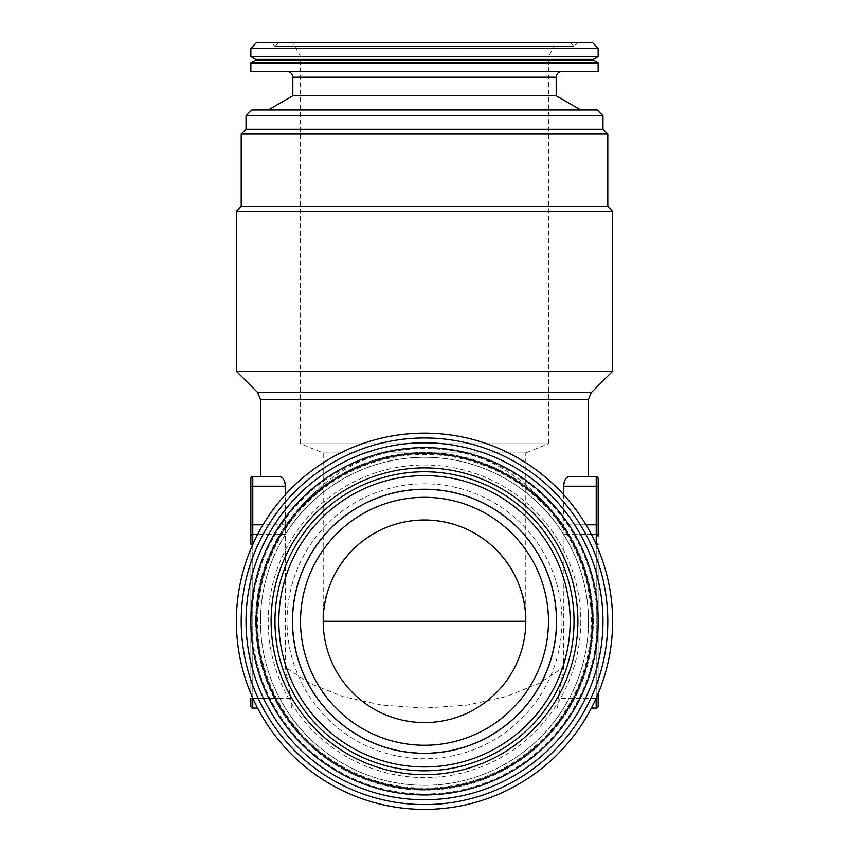 <?xml version="1.0" encoding="UTF-8"?>
<svg xmlns="http://www.w3.org/2000/svg" width="849" height="849" viewBox="0 0 849 849"><rect width="100%" height="100%" fill="white"/><g stroke="black" fill="none" stroke-linecap="round" stroke-linejoin="round"><path stroke-width="0.64" stroke-dasharray="4.25 3.18" d="M285.837 533.703L279.788 544.103A164.006 164.006 0 0 0 279.788 698.462L285.37 708.108C312.336 752.681 365.993 785.718 424.5 785.293C483.007 785.718 536.664 752.681 563.63 708.108L569.212 698.462A164.006 164.006 0 0 0 569.212 544.103L563.163 533.703C539.624 495.063 489.809 457.484 424.5 457.282C359.191 457.484 309.376 495.052 285.837 533.703L285.37 494.67M285.837 528.556C309.376 487.634 359.191 447.848 424.5 447.635C489.809 447.848 539.624 487.634 563.163 528.556L563.163 533.703M563.63 494.67L563.163 528.556M569.212 476.576L588.506 476.576L569.212 476.576L565.498 479.186M285.232 484.27L285.37 667.25L310.309 683.604L343.017 696.636L381.923 705.137L424.5 708.108L467.088 705.137L505.993 696.636L538.691 683.604L563.63 667.25L564.107 482.497M564.511 481.203L564.818 480.46M279.788 476.576L260.494 476.576L281.337 477M281.974 477.425L284.203 480.513M284.457 481.139L284.893 482.519M591.382 534.456L563.63 534.456L591.382 534.456M250.848 63.081L598.152 63.081M255.676 60.3L593.324 60.3M525.796 621.288A101.296 101.296 0 0 1 424.5 722.584A101.296 101.296 0 0 1 323.204 621.288C319.128 591.657 349.523 521.371 424.5 519.991C499.477 521.371 529.872 591.657 525.796 621.288L525.796 452.931L323.204 452.931L525.796 452.931L548.465 443.772L300.535 443.772L548.465 443.772L548.465 56.459L300.535 56.459L548.465 56.459L556.551 42.45L292.449 42.45L556.551 42.45M255.676 59.334L593.324 59.334M598.152 693.644L598.152 548.932L598.152 693.644M580.79 621.288A156.29 156.29 0 0 1 346.36 756.629A156.29 156.29 0 0 1 346.36 485.936A156.29 156.29 0 0 1 580.79 621.288M556.191 621.288A131.691 131.691 0 0 1 358.66 735.33A131.691 131.691 0 0 1 358.66 507.246A131.691 131.691 0 0 1 556.191 621.288A131.691 131.691 0 0 1 358.66 735.33A131.691 131.691 0 0 1 358.66 507.246A131.691 131.691 0 0 1 556.191 621.288A131.691 131.691 0 0 1 358.66 735.33A131.691 131.691 0 0 1 358.66 507.246A131.691 131.691 0 0 1 556.191 621.288M597.187 621.288A172.687 172.687 0 0 1 338.157 770.839A172.687 172.687 0 0 1 338.157 471.736A172.687 172.687 0 0 1 597.187 621.288M563.63 667.25L558.409 698.462C556.679 704.309 556.679 707.525 558.409 708.108L591.382 708.108L558.409 708.108M246.03 115.772L602.97 115.772M251.813 109.977L597.187 109.977M250.848 693.644L250.848 548.932L250.848 693.644M236.383 211.274L612.617 211.274M241.201 206.456L607.799 206.456M236.383 371.225L612.617 371.225M602.97 621.288A178.47 178.47 0 0 1 335.259 775.848A178.47 178.47 0 0 1 335.259 466.727A178.47 178.47 0 0 1 602.97 621.288M250.848 56.543L598.152 56.543M290.591 708.108L257.618 708.108L290.591 708.108C292.321 707.525 292.321 704.309 290.591 698.462L285.37 667.25M250.848 48.234L598.152 48.234M256.642 42.45L592.358 42.45M250.848 621.288A173.652 173.652 0 0 1 511.321 470.898A173.652 173.652 0 0 1 511.321 771.677A173.652 173.652 0 0 1 250.848 621.288A173.652 173.652 0 0 1 511.321 470.898A173.652 173.652 0 0 1 511.321 771.677A173.652 173.652 0 0 1 250.848 621.288A173.652 173.652 0 0 1 511.321 470.898A173.652 173.652 0 0 1 511.321 771.677A173.652 173.652 0 0 1 250.848 621.288M255.676 621.288A168.824 168.824 0 0 1 508.912 475.079A168.824 168.824 0 0 1 508.912 767.496A168.824 168.824 0 0 1 255.676 621.288A168.824 168.824 0 0 1 508.912 475.079A168.824 168.824 0 0 1 508.912 767.496A168.824 168.824 0 0 1 255.676 621.288M271.107 42.45L577.893 42.45L271.107 42.45L274.97 46.313L574.03 46.313L274.97 46.313L278.822 42.45L570.178 42.45L278.822 42.45M612.617 621.288A188.117 188.117 0 0 1 424.5 809.405A188.117 188.117 0 0 1 236.383 621.288A188.117 188.117 0 0 1 424.5 433.16A188.117 188.117 0 0 1 612.617 621.288M246.03 129.271L602.97 129.271M607.799 621.288A183.299 183.299 0 0 1 332.85 780.029A183.299 183.299 0 0 1 332.85 462.546A183.299 183.299 0 0 1 607.799 621.288M588.506 621.288A164.006 164.006 0 0 1 279.788 698.462A164.006 164.006 0 0 1 384.724 462.174A164.006 164.006 0 0 1 588.506 621.288A164.006 164.006 0 0 1 279.788 698.462A164.006 164.006 0 0 1 384.724 462.174A164.006 164.006 0 0 1 588.506 621.288M268.21 109.977L580.79 109.977L268.21 109.977M292.809 95.778L556.191 95.778M285.37 534.456L257.618 534.456L285.37 534.456M287.026 71.39L561.974 71.39L287.026 71.39M548.465 621.288A123.965 123.965 0 0 1 424.5 745.252A123.965 123.965 0 0 1 300.535 621.288A123.965 123.965 0 0 1 424.5 497.323A123.965 123.965 0 0 1 548.465 621.288M241.201 134.1L607.799 134.1M250.848 71.39L598.152 71.39M260.494 399.348L588.506 399.348M586.001 524.809L563.63 524.809M285.37 486.222L252.779 486.222L252.779 476.576M596.221 476.576L596.221 698.462L558.409 698.462M598.152 486.222L563.63 486.222M252.779 544.464L252.779 698.111M252.779 708.108L252.779 698.462L250.848 698.462M290.591 698.462L252.779 698.462L252.779 486.222L250.848 486.222M596.221 708.108L596.221 698.462L598.152 698.462M596.221 698.111L596.221 544.464M279.788 698.462L252.938 698.462M596.062 698.462L569.212 698.462M596.062 544.103L569.212 544.103M285.37 524.809L262.999 524.809M591.329 621.288A166.828 166.828 0 0 0 341.086 476.809A166.828 166.828 0 0 0 341.086 765.766A166.828 166.828 0 0 0 591.329 621.288M279.788 544.103L252.938 544.103M292.809 77.185L556.191 77.185M591.329 392.525L257.672 392.525M561.974 621.288A137.474 137.474 0 0 1 355.763 740.339A137.474 137.474 0 0 1 355.763 502.226A137.474 137.474 0 0 1 561.974 621.288M323.204 621.288L323.204 452.931L300.535 443.772L300.535 56.459L292.449 42.45M570.178 42.45L574.03 46.313L577.893 42.45"/><path stroke-width="1.27" d="M285.37 494.67L285.37 486.222C284.755 480.099 282.897 476.883 279.788 476.576L252.779 476.576L252.779 534.456A1.931 1.931 0 0 0 250.848 536.388A1.931 1.931 0 0 1 252.779 534.456L252.779 544.103L250.848 544.103L250.848 478.507A1.931 1.931 0 0 1 252.779 476.576L279.788 476.576M598.152 544.103L596.221 544.103L596.221 534.456A1.931 1.931 0 0 1 598.152 536.388A1.931 1.931 0 0 0 596.221 534.456A1.931 1.931 0 0 1 598.152 536.388L598.152 486.222L598.152 536.388A1.931 1.931 0 0 0 596.221 534.456L596.221 476.576L569.212 476.576C566.113 476.873 564.256 480.088 563.63 486.222L563.63 494.67M564.107 482.497L564.511 481.203M564.818 480.46L565.498 479.186M281.337 477L281.974 477.425M284.203 480.513L284.457 481.139M284.893 482.519L285.232 484.27M596.221 534.456L591.382 534.456L596.221 534.456M596.221 476.576A1.931 1.931 0 0 1 598.152 478.507A1.931 1.931 0 0 0 596.221 476.576A1.931 1.931 0 0 1 598.152 478.507L598.152 486.222L598.152 478.507A1.931 1.931 0 0 0 596.221 476.576L569.212 476.576M255.676 60.3L593.324 60.3L598.152 63.081L250.848 63.081L255.676 60.3L255.676 59.334L250.848 56.543L250.848 48.234L598.152 48.234L592.358 42.45L256.642 42.45L250.848 48.234M593.324 60.3L593.324 59.334L255.676 59.334M598.152 698.462L598.152 706.177L598.152 693.644L598.152 698.462L596.221 698.111M271.107 621.288A153.393 153.393 0 0 1 501.197 488.44A153.393 153.393 0 0 1 501.197 754.124A153.393 153.393 0 0 1 271.107 621.288M274.97 621.288A149.53 149.53 0 0 1 499.265 491.783A149.53 149.53 0 0 1 499.265 750.781A149.53 149.53 0 0 1 274.97 621.288M602.97 115.772L246.03 115.772L251.813 109.977L597.187 109.977L602.97 115.772L602.97 129.271L246.03 129.271L246.03 115.772M250.848 698.462L250.848 706.177L250.848 698.462L252.779 698.462L252.779 708.108A1.931 1.931 0 0 1 250.848 706.177A1.931 1.931 0 0 0 252.779 708.108A1.931 1.931 0 0 1 250.848 706.177M250.848 478.507A1.931 1.931 0 0 1 252.779 476.576A1.931 1.931 0 0 0 250.848 478.507L250.848 544.103M241.201 206.456L607.799 206.456L612.617 211.274L236.383 211.274L241.201 206.456L241.201 134.1L607.799 134.1L602.97 129.271M236.383 371.225L257.672 392.525L260.494 399.348L588.506 399.348L591.329 392.525L612.617 371.225L236.383 371.225L236.383 211.274M612.617 371.225L612.617 211.274M602.97 621.288A178.47 178.47 0 0 1 335.259 775.848A178.47 178.47 0 0 1 335.259 466.727A178.47 178.47 0 0 1 602.97 621.288M593.324 59.334L598.152 56.543L250.848 56.543M256.642 621.288A167.858 167.858 0 0 1 508.434 475.918A167.858 167.858 0 0 1 508.434 766.658A167.858 167.858 0 0 1 256.642 621.288M250.848 621.288A173.652 173.652 0 0 1 511.321 470.898A173.652 173.652 0 0 1 511.321 771.677A173.652 173.652 0 0 1 250.848 621.288M278.822 621.288A145.678 145.678 0 0 1 497.334 495.126A145.678 145.678 0 0 1 497.334 747.438A145.678 145.678 0 0 1 278.822 621.288M556.551 621.288A132.051 132.051 0 0 1 358.469 735.648A132.051 132.051 0 0 1 358.469 506.927A132.051 132.051 0 0 1 556.551 621.288M612.617 621.288A188.117 188.117 0 0 1 330.441 784.2A188.117 188.117 0 0 1 330.441 458.364A188.117 188.117 0 0 1 612.617 621.288M257.618 708.108L252.779 708.108L257.618 708.108M596.221 708.108L591.382 708.108L596.221 708.108A1.931 1.931 0 0 0 598.152 706.177A1.931 1.931 0 0 1 596.221 708.108A1.931 1.931 0 0 0 598.152 706.177A1.931 1.931 0 0 1 596.221 708.108L596.062 698.462M580.79 109.977L556.191 95.778L292.809 95.778L268.21 109.977M257.618 534.456L252.779 534.456L257.618 534.456M292.809 95.778L292.809 77.185C292.47 73.661 290.538 71.73 287.026 71.39M607.799 621.288A183.299 183.299 0 0 1 332.85 780.029A183.299 183.299 0 0 1 332.85 462.546A183.299 183.299 0 0 1 607.799 621.288M548.465 621.288A123.965 123.965 0 0 1 362.512 728.644A123.965 123.965 0 0 1 362.512 513.932A123.965 123.965 0 0 1 548.465 621.288M323.204 621.288A101.296 101.296 0 0 0 475.153 709.011A101.296 101.296 0 0 0 475.153 533.565A101.296 101.296 0 0 0 323.204 621.288L525.796 621.288M598.152 63.081L598.152 71.39L250.848 71.39L250.848 63.081M607.799 206.456L607.799 134.1M598.152 524.809L586.001 524.809M598.152 486.222L563.63 486.222M250.848 486.222L285.37 486.222M250.848 524.809L262.999 524.809M556.191 95.778L556.191 77.185L292.809 77.185M257.672 392.525L591.329 392.525M260.494 399.348L260.494 476.576M588.506 399.348L588.506 476.576M598.152 56.543L598.152 48.234M556.191 77.185C556.498 73.693 558.43 71.772 561.974 71.39M246.03 129.271L241.201 134.1"/></g></svg>
